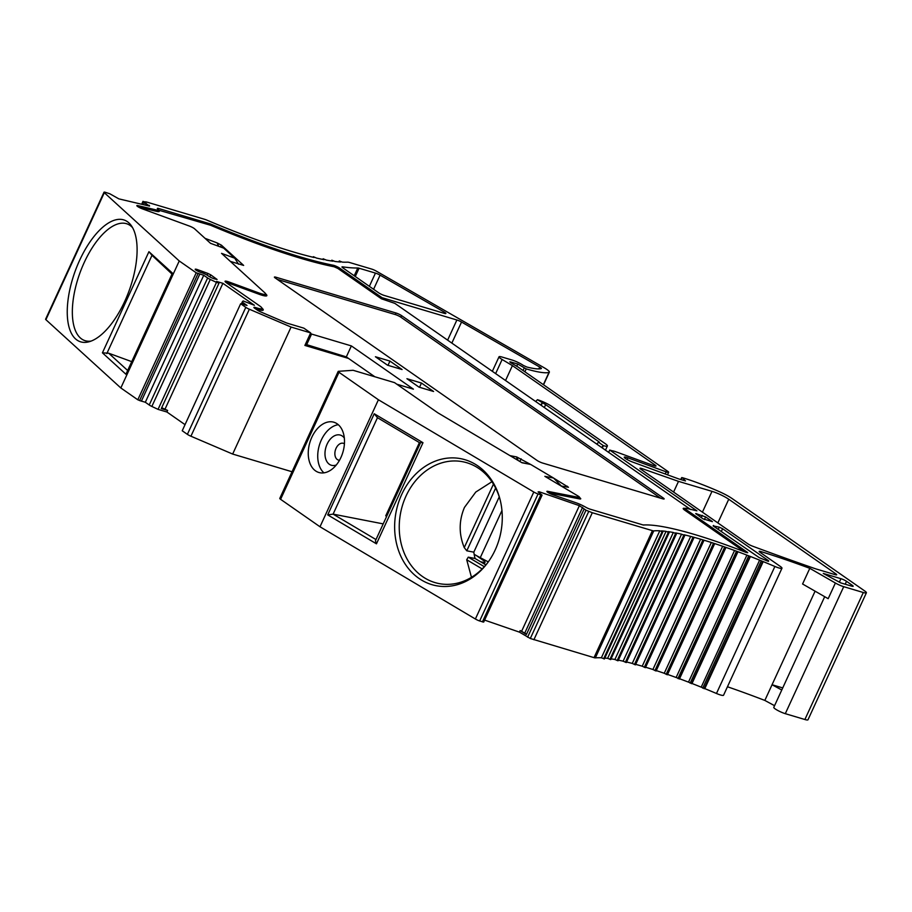 <?xml version="1.0" encoding="UTF-8"?>
<svg xmlns="http://www.w3.org/2000/svg" width="912" height="912" viewBox="0 0 912 912"><rect width="100%" height="100%" fill="white"/><g stroke="black" fill="none" stroke-linecap="round" stroke-linejoin="round"><path stroke-width="1.37" d="M376.462 543.826L375.413 540.827L420.626 442.514L422.986 442.696L376.462 543.826L327.704 514.881L333.108 514.129L375.983 539.573M422.986 442.696L374.228 413.752L377.465 417.696L420.341 443.152M377.465 417.696L333.108 514.129L383.2 523.887M374.228 413.752L327.704 514.881M386.688 516.295A167.842 26.836 -155.3 0 0 385.742 515.839L419.417 442.605M561.382 486.05L553.561 478.036L530.681 464.447L521.995 462.76L437.84 412.805L394.577 382.641L353.115 370.295L338.432 371.309A4.366 0.695 24.7 0 0 338.192 371.412A4.366 0.695 24.7 0 0 339.002 372.301L378.412 399.764L533.794 492.013A4.366 0.695 24.7 0 0 538.057 493.985L542.081 495.125L538.103 491.921L539.117 491.75L579.382 505.67L586.006 510.207L592.31 512.726L652.433 530.647A4.366 0.695 24.7 0 0 653.756 530.887A159.098 25.433 -155.3 0 1 659.786 530.795L662.819 531.97L661.428 530.887A159.098 25.433 -155.3 0 1 666.034 531.354L669.146 532.608L667.96 531.605A159.098 25.433 -155.3 0 1 673.307 532.483L676.476 533.805L675.518 532.893A159.098 25.433 -155.3 0 1 681.549 534.181L684.741 535.561L684 534.751A159.098 25.433 -155.3 0 1 690.68 536.427L693.371 537.145A159.098 25.433 -155.3 0 1 700.633 539.209L703.54 540.075A159.098 25.433 -155.3 0 1 711.314 542.492L714.415 543.495A159.098 25.433 -155.3 0 1 722.657 546.265L725.918 547.394A159.098 25.433 -155.3 0 1 734.559 550.495L737.956 551.737A159.098 25.433 -155.3 0 1 746.905 555.134L750.416 556.491A159.098 25.433 -155.3 0 1 759.616 560.15L763.207 561.61A159.098 25.433 -155.3 0 1 774.881 566.477A8.744 1.402 24.7 0 0 781.972 568.222A8.744 1.402 24.7 0 0 780.353 566.455L760.004 552.284A4.366 0.695 -155.3 0 1 759.194 551.395A4.366 0.695 -155.3 0 1 760.859 551.566A244.769 39.136 -155.3 0 1 809.799 568.324L835.392 583.019A7.866 1.254 24.7 0 0 843.714 586.678L863.311 592.515A8.744 1.402 24.7 0 0 866.4 592.789A8.744 1.402 24.7 0 0 864.781 591.01L732.097 498.545A17.488 2.793 24.7 0 0 718.952 491.488A69.939 11.183 24.7 0 0 682.301 477.66L685.482 480.932L678.528 478.857L632.495 462.008A6.555 1.049 -155.3 0 1 624.253 457.186A6.555 1.049 -155.3 0 1 627.923 457.847L666.205 471.857A4.366 0.695 24.7 0 0 668.656 472.302A4.366 0.695 24.7 0 0 667.846 471.413L518.084 367.046L510.743 362.691L509.819 361.87L510.743 361.961L517.765 364.048L526.224 368.893A69.939 11.183 24.7 0 0 549.001 372.404A13.11 2.098 24.7 0 0 549.355 372.153A13.11 2.098 24.7 0 0 544.122 367.741L376.314 271.126A4.366 0.695 24.7 0 0 371.663 269.074L350.071 262.645A8.744 1.402 24.7 0 0 347.518 262.154A187.952 30.05 -155.3 0 1 342.319 262.12L339.298 260.935L340.689 262.018A187.952 30.05 -155.3 0 1 334.909 261.448L331.808 260.194L332.983 261.185A187.952 30.05 -155.3 0 1 326.291 260.091L323.133 258.769L324.091 259.681A187.952 30.05 -155.3 0 1 316.544 258.073L313.34 256.694L314.081 257.503A187.952 30.05 -155.3 0 1 305.737 255.406L303.035 254.687A187.952 30.05 -155.3 0 1 293.96 252.111L291.053 251.245A187.952 30.05 -155.3 0 1 281.318 248.212L278.217 247.209A187.952 30.05 -155.3 0 1 267.9 243.743L264.64 242.603A187.952 30.05 -155.3 0 1 253.844 238.739L250.435 237.485A187.952 30.05 -155.3 0 1 239.229 233.255L235.718 231.887A187.952 30.05 -155.3 0 1 224.204 227.316L220.613 225.857A187.952 30.05 -155.3 0 1 206.796 220.088A4.366 0.695 24.7 0 0 204.801 219.359L146.376 201.951L143.287 201.666L149.534 206.101L118.868 198.873L109.816 193.777L105.051 192.215A4.366 0.695 24.7 0 0 104.014 192.215A4.366 0.695 24.7 0 0 104.31 192.694L179.242 260.969L196.217 272.791L203.741 275.264L207.64 277.978A4.366 0.695 24.7 0 0 210.273 279.448L216.475 282.367L219.005 283.13L216.577 281.432L222.893 283.324L254.402 305.281L243.139 300.949L242.33 301.792A4.366 0.695 24.7 0 0 242.307 301.826A4.366 0.695 24.7 0 0 243.128 302.704L247.027 305.429L240.643 303.753L245.807 307.344A4.366 0.695 24.7 0 0 249.341 309.225L291.076 327.055L310.661 332.891L304.893 345.431L348.555 358.439M530.681 464.447L521.584 462.509M553.561 478.036L544.874 476.338L577.946 495.968A4.366 0.695 24.7 0 1 579.496 497.325A4.366 0.695 24.7 0 1 578.687 497.371L578.105 498.625M310.661 332.891L303.878 328.16L287.736 323.35A4.366 0.695 24.7 0 1 285.695 322.597L260.969 312.029A4.366 0.695 24.7 0 1 257.423 310.16L254.722 308.267A4.366 0.695 24.7 0 1 253.912 307.39A4.366 0.695 24.7 0 1 255.463 307.526L257.355 308.085A13.11 2.098 24.7 0 0 261.995 308.507A13.11 2.098 24.7 0 0 259.567 305.851L226.358 282.709A6.988 1.117 24.7 0 1 225.059 281.295A6.988 1.117 24.7 0 1 228.98 281.99L258.769 292.9A12.244 1.961 24.7 0 0 265.62 294.12A12.244 1.961 24.7 0 0 264.799 292.786L221.536 253.354L234.715 258.187L223.679 248.132L210.501 243.31L194.552 228.775A4.366 0.695 24.7 0 0 189.343 226.039L142.34 208.837A4.366 0.695 24.7 0 1 136.846 205.622A4.366 0.695 24.7 0 1 137.883 205.622L155.405 209.749A10.135 1.619 24.7 0 0 158.095 209.817A10.135 1.619 24.7 0 0 157.548 208.825A4.366 0.695 24.7 0 1 157.343 208.438A4.366 0.695 24.7 0 1 158.893 208.574L210.33 223.907A201.062 32.148 24.7 0 0 333.188 265.232A4.366 0.695 24.7 0 1 339.503 268.037L382.048 297.7L456.889 319.998A4.366 0.695 24.7 0 1 461.54 322.039L539.665 367.023A4.366 0.695 24.7 0 1 541.409 368.494A4.366 0.695 24.7 0 1 541.295 368.585A61.195 9.781 24.7 0 1 526.84 367.023L523.203 365.347A8.744 1.402 24.7 0 0 511.894 359.978L502.124 357.071A8.744 1.402 24.7 0 0 499.024 356.797A8.744 1.402 24.7 0 0 502.124 359.499L512.407 365.609L655.204 465.131A4.366 0.695 24.7 0 1 656.013 466.009A4.366 0.695 24.7 0 1 653.573 465.576L615.76 451.736A6.988 1.117 24.7 0 0 612.419 450.859L609.718 450.061L696.916 510.834L687.625 508.645A6.988 1.117 24.7 0 0 685.151 508.417A6.988 1.117 24.7 0 0 686.451 509.842L747.236 552.205L747.726 552.729L746.016 552.376A172.208 27.531 24.7 0 0 643.325 525.027L590.292 509.227A4.366 0.695 24.7 0 1 585.664 507.186A10.135 1.619 24.7 0 0 575.7 502.66L552.706 494.714A4.366 0.695 24.7 0 1 548.682 492.879A4.366 0.695 24.7 0 1 546.892 491.397A4.366 0.695 24.7 0 1 547.713 491.34L578.687 497.371M725.804 547.793L667.39 674.789L725.804 547.793M835.871 573.887L728.745 499.24A13.11 2.098 24.7 0 0 711.998 491.351L678.505 481.365L642.173 468.654A4.366 0.695 24.7 0 0 639.985 468.312A4.366 0.695 24.7 0 0 640.794 469.201L747.931 543.871A4.366 0.695 24.7 0 0 752.525 546.163A698.467 111.674 24.7 0 0 815.602 568.814L835.13 574.64A4.366 0.695 24.7 0 0 836.68 574.777A4.366 0.695 24.7 0 0 835.871 573.887L835.483 574.731M357.812 267.98A201.062 32.148 24.7 0 1 342.593 266.851A4.366 0.695 24.7 0 0 341.977 266.931A4.366 0.695 24.7 0 0 342.787 267.809L378.674 292.82A4.366 0.695 24.7 0 0 384.26 295.454L444.338 313.352A4.366 0.695 24.7 0 0 445.877 313.489A4.366 0.695 24.7 0 0 444.133 312.018L380.087 275.15A4.366 0.695 24.7 0 0 375.448 273.098L359.077 268.231A4.366 0.695 24.7 0 0 357.812 267.98L354.221 275.777M705.637 516.91L695.674 513.559L702.947 518.814L712.42 521.641L705.637 516.91L704.383 519.635M768.702 560.857L722.6 528.732L719.26 527.159L713.127 525.905L759.308 557.677A172.208 27.531 24.7 0 1 767.152 560.903L768.463 561.359M207.936 273.452L197.665 269.69A4.366 0.695 24.7 0 0 195.214 269.257A4.366 0.695 24.7 0 0 195.932 270.077A4.366 0.695 24.7 0 0 201.415 272.631L202.054 272.825A4.366 0.695 24.7 0 1 207.628 275.458L208.677 276.176A4.366 0.695 24.7 0 0 214.263 278.81L217.079 279.46L210.74 274.843L207.936 273.452L207.149 275.139M852.344 585.379L846.53 581.32A4.366 0.695 24.7 0 0 840.944 578.698L823.262 573.42L840.682 582.871L851.614 586.12A4.366 0.695 24.7 0 0 853.165 586.268A4.366 0.695 24.7 0 0 852.344 585.379L851.956 586.222M653.756 530.887L595.342 657.883A4.366 0.695 -155.3 0 1 594.02 657.643L530.305 638.491L519.452 632.141L520.171 630.58L526.589 634.102M595.342 657.883A159.098 25.433 -155.3 0 1 601.373 657.791L604.268 658.817M604.827 658.042A159.098 25.433 -155.3 0 1 607.62 658.35L610.63 659.479M611.074 658.84A159.098 25.433 -155.3 0 1 614.893 659.49L618.051 660.801L676.351 533.816M618.359 660.151A159.098 25.433 -155.3 0 1 623.135 661.177L626.327 662.557L684.661 535.572M626.59 661.998A159.098 25.433 -155.3 0 1 632.267 663.423L635.482 664.859L693.838 537.875M635.71 664.358A159.098 25.433 -155.3 0 1 642.219 666.205L645.422 667.675L703.813 540.691L645.422 667.675M645.628 667.231A159.098 25.433 -155.3 0 1 652.901 669.499L656.093 671.004L714.506 543.997L656.093 670.981M656.275 670.594A159.098 25.433 -155.3 0 1 664.244 673.273L667.39 674.789M667.561 674.424A159.098 25.433 -155.3 0 1 676.134 677.491L679.543 678.745A159.098 25.433 -155.3 0 1 688.492 682.13L692.003 683.498A159.098 25.433 -155.3 0 1 701.203 687.158L704.794 688.617A159.098 25.433 -155.3 0 1 716.467 693.485A8.744 1.402 24.7 0 0 723.558 695.229L781.972 568.222M774.562 705.694L764.837 700.427A244.769 39.136 24.7 0 0 727.457 686.759M843.714 586.678L785.3 713.674A7.866 1.254 -155.3 0 1 777.537 710.334A7.866 1.254 -155.3 0 1 773.798 707.347L824.687 596.687M785.3 713.674L804.886 719.511A8.744 1.402 24.7 0 0 807.986 719.785L866.4 592.789M104.014 192.215L45.6 319.211A4.366 0.695 24.7 0 0 45.896 319.69L120.829 387.965L137.803 399.798L141.371 401.155L199.728 274.181M141.394 401.098L145.327 402.26L149.226 404.985A4.366 0.695 24.7 0 0 151.848 406.444L158.061 409.374L166.907 412.007L185.033 424.65M240.643 303.753L182.229 430.76L187.382 434.351A4.366 0.695 24.7 0 0 190.927 436.221L232.663 454.062L292.045 471.755M338.192 371.412L279.779 498.419A4.366 0.695 24.7 0 0 280.588 499.309L319.998 526.771L475.38 619.009A4.366 0.695 24.7 0 0 479.644 620.981L483.656 622.03M484.603 620.103L519.452 632.141M659.786 530.795L601.373 657.791M666.034 531.354L607.62 658.35M673.307 532.483L614.893 659.49M681.549 534.181L623.135 661.177M690.68 536.427L632.267 663.423M700.633 539.209L642.219 666.205M711.314 542.492L652.901 669.499M722.657 546.265L664.244 673.273M734.559 550.495L676.134 677.491M737.956 551.737L679.543 678.745M746.905 555.134L688.492 682.13M750.416 556.491L692.003 683.498M759.616 560.15L701.203 687.158M763.207 561.61L704.794 688.617M809.799 568.324L802.583 583.999L828.176 598.694L835.392 583.019M764.837 700.427L815.089 591.181M782.724 687.922L772.054 684.741L781.766 690.008M517.765 364.048L516.751 366.248M144.472 202.635L143.526 204.676M146.159 203.376L145.35 205.109M179.242 260.969L120.829 387.965M79.629 260.319A64.684 28.694 110.1 0 1 131.408 225.777A64.684 28.694 110.1 0 1 124.716 301.393A64.684 28.694 110.1 0 1 88.943 341.795A64.684 28.694 110.1 0 1 79.629 260.319M102.418 352.83L125.936 374.262L172.448 273.121L148.93 251.701L102.418 352.83L108.699 353.218L127.657 370.489M196.217 272.791L137.803 399.798M203.741 275.264L145.327 402.26M216.475 282.367L158.061 409.374M219.005 283.13L161.31 408.565L167.626 410.446L166.907 412.007M161.698 407.71L167.626 410.446M222.893 283.324L165.197 408.758M291.076 327.055L232.663 454.062M480.647 561.803L483.406 562.339A8.744 1.402 24.7 0 0 485.036 562.248A8.744 1.402 24.7 0 0 483.406 560.47L476.269 555.499M319.998 526.771L378.412 399.764M401.713 494.441A64.684 53.375 101 0 1 455.099 457.961A64.684 53.375 101 0 1 500.312 500.517A64.684 53.375 101 0 1 495.205 549.936A64.684 53.375 101 0 1 488.387 561.746A64.684 53.375 101 0 1 416.887 576.874A64.684 53.375 101 0 1 401.713 494.441M311.836 437.224A26.22 17.225 -73.4 0 0 318.881 472.496A26.22 17.225 -73.4 0 0 340.917 457.493A26.22 17.225 -73.4 0 0 333.86 422.222A26.22 17.225 -73.4 0 0 311.836 437.224M339.526 460.229A8.744 5.746 106.6 0 1 338.409 460.07A8.744 5.746 106.6 0 1 336.061 448.305A8.744 5.746 106.6 0 1 343.402 443.312A8.744 5.746 106.6 0 1 344.417 443.791M336.3 464.972A15.732 10.328 106.6 0 1 326.234 460.298A15.732 10.328 106.6 0 1 327.123 444.098A15.732 10.328 106.6 0 1 344.326 438.045M338.284 424.696A26.22 17.225 -73.4 0 0 321.309 440.051A26.22 17.225 -73.4 0 0 323.942 472.849M520.171 630.58L526.418 634.467L584.113 509.033M592.31 512.726L533.896 639.734M488.798 561.165A62.062 51.209 101 0 1 439.014 583.577A62.062 51.209 101 0 1 406.022 496.037A62.062 51.209 101 0 1 462.749 461.734A62.062 51.209 101 0 1 500.471 501.201M491.91 481.73L475.768 492.058L464.459 507.414C458.839 520.718 458.77 534.113 464.254 547.61L493.449 484.135M485.868 564.904L475.061 558.486A62.062 51.209 -79 0 1 473.807 552.159L466.796 550.802L464.254 547.61M475.061 558.486L468.255 557.164L484.306 566.683M471.47 577.319L466.705 559.751L468.255 557.164M473.807 552.159L499.24 496.869M609.718 450.061L608.646 452.363M596.756 444.076L598.523 442.252L599.446 442.343L598.956 441.807L545.638 404.643L537.442 399.695L535.675 401.508M601.601 447.45L603.368 445.637L598.523 442.252M602.308 447.94L603.368 445.637A11.366 1.813 24.7 0 0 607.392 445.991A11.366 1.813 24.7 0 0 605.283 443.688L551.954 406.535A11.366 1.813 24.7 0 0 537.442 399.695M540.531 404.894L542.287 403.07L541.226 405.384M91.097 341.088A62.062 27.531 110.1 0 1 84.52 340.484A62.062 27.531 110.1 0 1 84.223 262.496A62.062 27.531 110.1 0 1 127.178 223.919A62.062 27.531 110.1 0 1 132.605 227.704M108.699 353.218L131.727 361.642M106.795 353.617L152.008 255.314L148.93 251.701M172.015 274.067L152.008 255.314M234.715 258.187L238.545 264.218M210.33 223.907L209.817 225.025M382.048 297.7L381.535 298.817M512.407 365.609L505.544 380.521M155.405 209.749L154.858 210.946M305.429 344.269L346.321 356.888L374.843 376.77M517.081 459.842L516.671 456.935L530.579 464.413M518.187 460.492L516.671 456.935L509.99 455.635M346.321 356.888L351.371 345.91L413.41 389.15L396.811 384.203M306.512 345.021L311.562 334.054L351.371 345.91M310.479 333.29L311.562 334.054M262.006 308.176A14.866 2.371 -155.3 0 1 263.226 310.012A14.866 2.371 -155.3 0 1 257.959 309.544L255.565 308.86M265.631 293.846L265.916 294.109A13.988 2.234 -155.3 0 1 266.851 295.636A13.988 2.234 -155.3 0 1 259.019 294.234L229.231 283.336A5.244 0.844 24.7 0 0 226.381 282.72M218.378 246.183L217.227 242.968L221.388 245.157L243.641 265.415L230.337 261.379M218.652 246.297L217.227 242.968L205.052 238.34M138.692 207.138L156.191 211.265A11.879 1.904 -155.3 0 0 159.315 211.333A11.879 1.904 -155.3 0 0 158.688 210.182L158.038 211.607M690.703 509.557L394.85 303.365L381.398 298.783L337.873 268.447L334.088 266.76A202.806 32.422 -155.3 0 1 210.592 225.264L158.688 210.182M553.664 478.127L568.484 487.27L561.165 486.016M744.363 551.737L684.832 510.241A8.744 1.402 -155.3 0 1 683.202 508.474A8.744 1.402 -155.3 0 1 685.14 508.44L684.445 509.968M643.097 524.959A173.964 27.816 -155.3 0 1 645.103 524.947M579.416 497.485A6.122 0.98 -155.3 0 1 580.727 498.841A6.122 0.98 -155.3 0 1 579.587 498.91L548.693 492.89M536.974 460.389A4.366 0.695 24.7 0 0 542.549 463.022L662.602 498.784A4.366 0.695 24.7 0 0 664.153 498.921A4.366 0.695 24.7 0 0 663.332 498.043L401.588 315.632A4.366 0.695 24.7 0 0 396.002 312.998L275.96 277.225A4.366 0.695 24.7 0 0 274.409 277.088A4.366 0.695 24.7 0 0 275.23 277.978L536.974 460.389M387.543 365.199L402.078 369.531L389.96 361.084L375.425 356.752L387.543 365.199M406.934 378.708L419.053 387.155L433.588 391.487L421.469 383.04L406.934 378.708M660.573 498.18L400.87 317.194A4.366 0.695 24.7 0 0 395.284 314.56L277.271 279.403M389.96 361.084L387.999 365.336M421.469 383.04L419.509 387.292M678.505 481.365L673.592 492.058M488.262 561.883L480.271 557.665A48.074 7.684 -155.3 0 1 474.16 554.314M652.433 530.647L594.02 657.643M662.066 531.787L603.653 658.783M668.325 532.38L609.911 659.387M675.575 533.543L617.162 660.55M683.783 535.264L625.37 662.272M692.858 537.533L634.444 664.529M702.742 540.314L644.328 667.322M713.344 543.598L654.93 670.605M724.573 547.36L666.159 674.367M736.349 551.566L677.935 678.562M737.637 552.034L679.212 679.041M748.57 556.172L690.156 683.179M749.892 556.685L691.478 683.692M761.132 561.154L702.719 688.161M762.489 561.701L704.075 688.708M774.881 566.477L716.467 693.485M760.859 551.566L760.403 552.558M840.944 578.698L839.359 582.152M846.53 581.32L845.196 584.216M863.311 592.515L804.886 719.511M681.823 477.831L681.013 479.598M627.923 457.847L627.137 459.545M666.205 471.857L665.224 473.989M510.743 361.961L510.481 362.531M524.218 367.981L523.055 370.511M526.224 368.893L524.89 371.788M549.001 372.404L543.37 384.659M339.424 261.094L339.059 261.892M331.9 260.319L331.592 260.98M323.201 258.871L322.928 259.441M143.287 201.666L142.055 204.334M149.386 205.382L149.101 205.998M104.31 192.694L45.896 319.69M197.995 273.623L139.582 400.63M207.64 277.978L149.226 404.985M210.273 279.448L151.848 406.444M242.307 301.861L241.509 303.593L242.307 301.826M243.128 302.704L242.535 303.992M245.807 307.344L187.382 434.351M249.341 309.225L190.927 436.221M533.794 492.013L475.38 619.009M339.002 372.301L280.588 499.309M538.057 493.985L479.644 620.981M540.805 494.931L482.391 621.938M539.117 491.75L538.787 492.48M579.382 505.67L521.687 631.104M582.608 507.3L524.913 632.734M586.006 510.207L527.592 637.214M588.719 511.484L530.305 638.491M466.705 559.751L482.163 568.917M483.007 563.206L483.406 562.339M686.451 509.842L685.915 511.005M545.638 404.643L544.316 407.527M258.769 292.9L258.278 293.96M228.98 281.99L228.479 283.073M255.463 307.526L255.018 308.484M257.355 308.085L256.842 309.214M158.893 208.574L157.537 211.538M333.188 265.232L332.618 266.464M339.503 268.037L338.968 269.211M456.889 319.998L447.621 340.142M461.54 322.039L451.85 343.094M539.665 367.023L538.81 368.904M502.124 359.499L495.638 373.601M655.204 465.131L654.816 465.975M137.883 205.622L137.518 206.408M265.073 295.933L265.916 294.109M206.705 239.845L206.99 239.218M566.819 487.111L567.253 486.187M519.886 461.506L521.128 458.804M220.544 246.981L221.388 245.157M275.96 277.225L275.527 278.183M396.002 312.998L395.284 314.56M401.588 315.632L400.87 317.194M663.332 498.043L662.944 498.887M547.713 491.34L547.382 492.035M466.796 550.802L495.638 488.08M728.745 499.24L717.858 522.907M642.173 468.654L641.649 469.794M711.998 491.351L702.422 512.156M342.593 266.851L342.319 267.455M359.077 268.231L355.258 276.507M375.448 273.098L369.36 286.334M380.087 275.15L373.589 289.286M444.133 312.018L443.62 313.147M702.286 515.337L701.237 517.617M696.608 513.638L696.335 514.208M722.6 528.732L721.289 531.593M713.572 525.46L713.309 526.03M719.26 527.159L718.2 529.45M197.665 269.69L197.152 270.807M210.74 274.843L209.806 276.883M480.271 557.665L501.953 510.526M604.405 658.977L662.819 531.97M610.721 659.604L669.146 532.608M618.051 660.801L676.476 533.805M626.327 662.557L684.741 535.561M635.482 664.859L693.895 537.852M680.785 479.53L681.674 477.603M667.493 474.821L668.656 472.302M543.541 384.784L549.355 372.153M338.865 261.869L339.298 260.935M331.455 260.957L331.808 260.194M322.837 259.43L323.133 258.769M313.078 257.264L313.34 256.694M141.668 204.242L143.024 201.301M141.371 401.155L199.785 274.147M483.668 622.132L542.081 495.125M484.249 563.947L485.036 562.248M265.62 294.12L264.811 295.898M261.174 310.297L261.995 308.507M492.343 371.309L499.024 356.797M605.477 450.152L607.392 445.991M157.32 211.504L158.095 209.817M157.833 211.584L158.574 209.954M578.835 498.761L579.496 497.325"/></g></svg>
